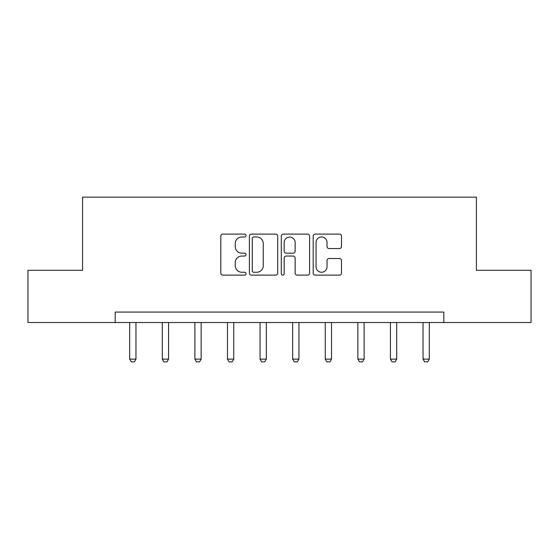 <?xml version="1.0" encoding="UTF-8"?>
<svg xmlns="http://www.w3.org/2000/svg" width="559" height="559" viewBox="0 0 559 559"><rect width="100%" height="100%" fill="white"/><g stroke="black" fill="none" stroke-linecap="round" stroke-linejoin="round"><path stroke-width="0.84" d="M246.072 235.542A1.432 1.432 0 0 0 244.639 234.109L222.845 234.109A2.047 2.047 0 0 0 220.798 236.157L220.798 273.072A2.047 2.047 0 0 0 222.845 275.126L244.639 275.126A1.432 1.432 0 0 0 246.072 273.686A1.432 1.432 0 0 0 244.639 272.254L241.816 272.254A6.561 6.561 0 0 1 235.255 265.693L235.255 262.611A6.561 6.561 0 0 1 241.816 256.05L244.639 256.05A1.432 1.432 0 0 0 246.072 254.618A1.432 1.432 0 0 0 244.639 253.178L241.816 253.178A6.561 6.561 0 0 1 235.255 246.617L235.255 243.542A6.561 6.561 0 0 1 241.816 236.981L244.639 236.981A1.432 1.432 0 0 0 246.072 235.542M339.432 248.566A2.047 2.047 0 0 0 341.486 246.519L341.486 236.157A2.047 2.047 0 0 0 339.432 234.109L315.234 234.109A2.047 2.047 0 0 0 313.187 236.157L313.187 273.072A2.047 2.047 0 0 0 315.234 275.126L339.432 275.126A2.047 2.047 0 0 0 341.486 273.072L341.486 260.564A2.047 2.047 0 0 0 339.432 258.517L329.076 258.517A2.047 2.047 0 0 0 327.029 260.564L327.029 266.769A5.485 5.485 0 0 1 321.544 272.254A5.485 5.485 0 0 1 316.052 266.769L316.052 242.466A5.485 5.485 0 0 1 321.544 236.981A5.485 5.485 0 0 1 327.029 242.466L327.029 246.519A2.047 2.047 0 0 0 329.076 248.566L339.432 248.566M115.175 322.515L27.95 322.515L27.95 270.283L82.585 270.283L82.585 197.159L476.415 197.159L476.415 270.283L531.05 270.283L531.05 322.515L443.825 322.515L443.825 312.069L115.175 312.069L115.175 322.515L443.825 322.515M277.704 236.157A2.047 2.047 0 0 0 275.657 234.109L251.452 234.109A2.047 2.047 0 0 0 249.405 236.157L249.405 273.072A2.047 2.047 0 0 0 251.452 275.126L275.657 275.126A2.047 2.047 0 0 0 277.704 273.072L277.704 236.157M283.343 234.109L307.548 234.109A2.047 2.047 0 0 1 309.595 236.157L309.595 273.072A2.047 2.047 0 0 1 307.548 275.126L297.185 275.126A2.047 2.047 0 0 1 295.138 273.072L295.138 258.104A2.047 2.047 0 0 0 293.084 256.05L286.215 256.05A2.047 2.047 0 0 0 284.168 258.104L284.168 273.686A1.432 1.432 0 0 1 282.728 275.126A1.432 1.432 0 0 1 281.296 273.686L281.296 236.157A2.047 2.047 0 0 1 283.343 234.109M253.709 236.981A1.432 1.432 0 0 0 252.277 238.413L252.277 270.815A1.432 1.432 0 0 0 253.709 272.254L256.686 272.254A6.561 6.561 0 0 0 263.247 265.693L263.247 243.542A6.561 6.561 0 0 0 256.686 236.981L253.709 236.981M295.138 242.571A5.485 5.485 0 0 0 289.653 237.086A5.485 5.485 0 0 0 284.168 242.571L284.168 251.131A2.047 2.047 0 0 0 286.215 253.178L293.084 253.178A2.047 2.047 0 0 0 295.138 251.131L295.138 242.571M129.695 322.515L129.695 359.123L135.963 359.123L135.963 322.515M135.963 359.123L134.398 361.841L131.267 361.841L129.695 359.123M162.292 322.515L162.292 359.123L168.559 359.123L168.559 322.515M168.559 359.123L166.994 361.841L163.857 361.841L162.292 359.123M194.881 322.515L194.881 359.123L201.149 359.123L201.149 322.515M201.149 359.123L199.584 361.841L196.454 361.841L194.881 359.123M227.478 322.515L227.478 359.123L233.746 359.123L233.746 322.515M233.746 359.123L232.181 361.841L229.043 361.841L227.478 359.123M260.068 322.515L260.068 359.123L266.336 359.123L266.336 322.515M266.336 359.123L264.77 361.841L261.64 361.841L260.068 359.123M292.664 322.515L292.664 359.123L298.932 359.123L298.932 322.515M298.932 359.123L297.36 361.841L294.23 361.841L292.664 359.123M325.254 322.515L325.254 359.123L331.522 359.123L331.522 322.515M331.522 359.123L329.957 361.841L326.819 361.841L325.254 359.123M357.851 322.515L357.851 359.123L364.119 359.123L364.119 322.515M364.119 359.123L362.546 361.841L359.416 361.841L357.851 359.123M390.441 322.515L390.441 359.123L396.708 359.123L396.708 322.515M396.708 359.123L395.143 361.841L392.006 361.841L390.441 359.123M423.037 322.515L423.037 359.123L429.305 359.123L429.305 322.515M429.305 359.123L427.733 361.841L424.602 361.841L423.037 359.123"/></g></svg>
